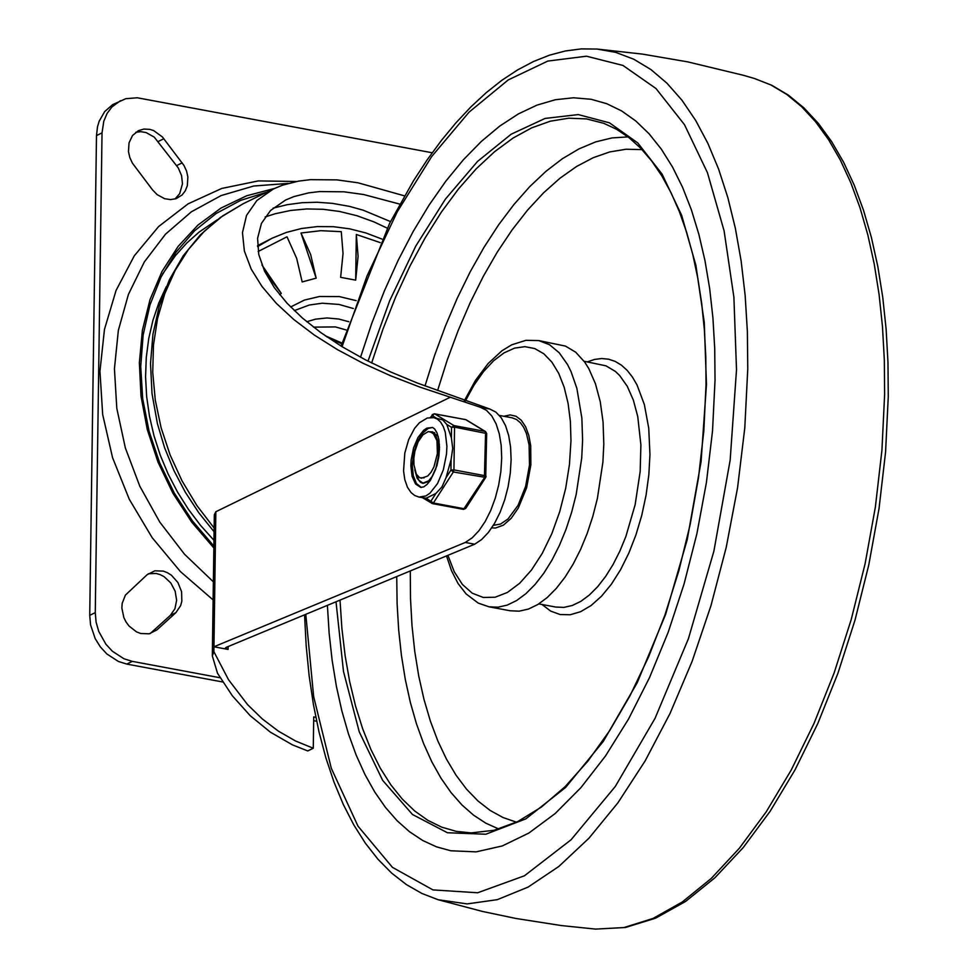<?xml version="1.0" encoding="UTF-8"?>
<svg xmlns="http://www.w3.org/2000/svg" width="978" height="978" viewBox="0 0 978 978"><rect width="100%" height="100%" fill="white"/><g stroke="black" fill="none" stroke-linecap="round" stroke-linejoin="round"><path stroke-width="1.47" d="M152.482 189.83L157.152 194.634L164.585 198.681L170.49 199.61L176.138 198.656L182.079 194.989L185.294 190.82L187.324 185.698L187.874 176.969L186.541 171.003L183.925 165.404L162.434 136.981L153.693 130.612L149.793 129.365L143.925 129.059L138.46 130.636L132.519 135.526L129.023 142.874L128.473 151.602L129.817 157.556L132.421 163.155L152.482 189.83M174.989 199.011L179.695 193.644L182.47 183.815L181.578 175.649L178.253 167.886L154.255 137.128L146.089 132.556L140.869 131.675L135.82 132.262M175.869 612.68L180.637 605.626L181.835 601.25L181.59 591.727L177.923 582.546L171.456 575.26L167.507 572.741L163.302 571.115L154.83 570.81L147.067 574.758L125.392 595.125L122.177 603.365L121.859 608.059L123.864 617.619L126.101 622.069L129.035 626.03L136.504 631.874L140.722 633.5L149.194 633.805L156.957 629.856L175.869 612.68L170.331 615.382L174.928 608.768L176.627 600.284L175.16 591.201L170.783 582.925L164.133 576.69L160.258 574.661L156.235 573.475L148.289 573.756M150.196 633.573L170.331 615.382M222.703 681.984L126.773 664.086L118.411 661.47L106.847 653.952L100.343 646.898L95.184 638.61L90.551 624.795L89.731 615.333L96.492 135.587L97.519 126.712L99.181 121.186L104.658 111.602L112.641 104.646L125.795 98.692L137.287 97.776L432.19 152.764M220.111 677.766L132.311 661.372L123.962 658.769L112.384 651.25L105.881 644.196L98.741 631.433L96.088 622.094L95.269 612.631L102.03 132.886L103.79 121.186L107.115 113.399L111.981 106.883L120.49 100.685M257.532 245.686L271.835 238.339L286.297 232.446L301.493 228.51L317.251 226.59L333.376 226.688L349.647 228.828L365.894 232.96L381.897 239.048M257.593 246.59L271.835 238.339M380.222 242.617L356.322 234.476L358.082 256.297L355.686 280.148L340.637 277.336L343.034 253.485L341.273 231.664L320.87 230.686L300.992 233.008L310.662 254.573L316.163 278.155L302.178 281.945L296.664 258.363L287.006 236.798L258.192 251.468M356.175 300.637L339.366 296.591L319.476 296.505L304.427 300.075L290.637 306.982M261.921 264.965L281.285 293.4L279.647 294.684M296.493 181.492L258.265 180.918L221.7 188.461L188.094 203.852L158.619 226.554L134.316 255.771L116.052 290.466L104.463 329.427L99.952 371.273L102.678 414.525L112.556 457.667L129.243 499.196L152.128 537.619L180.417 571.592L213.118 599.93M294.305 310.613L309.366 305.002L322.275 303.217L338.999 304.439L353.339 308.522M356.322 234.476L355.686 280.148M300.992 233.008L316.163 278.155M264.891 271.835L281.285 293.4M399.806 204.121L363.645 194.524L343.999 191.81L319.623 191.566L308.608 192.886L293.962 196.578L285.588 200.025L270.539 210.502L261.444 223.4L257.581 238.351L258.779 254.549L264.598 271.224L274.341 287.666L287.08 303.253L302.434 318.058L320.747 332.557L341.762 346.505L365.149 359.672L390.54 371.909L417.545 383.107L489.807 409.036L495.895 412.117L501.201 417.716L505.528 425.626L508.694 435.552L510.577 447.08L511.115 459.794L510.284 473.181L508.108 486.738L504.672 499.941L500.125 512.264L494.623 523.242L488.389 532.448L481.653 539.526L474.697 544.208L226.126 647.387L225.368 648.084L228.057 649.416L228.094 646.568M213.876 651.678L228.522 679.722L247.568 704.625L262.324 718.952L278.4 731.153L295.49 740.969L313.278 748.243L307.74 750.945L292.446 744.869L270.454 732.216L250.221 715.7L232.385 695.835L217.507 673.243L212.336 655.957L213.876 651.678L213.95 646.776L228.057 649.416M313.278 748.243L313.718 716.947L315.833 717.339M316.627 721.226L313.669 720.676M404.476 195.857L357.985 182.788L336.872 179.879L310.405 179.659L298.437 181.138L282.556 185.172L273.534 188.901L256.896 200.49L246.529 215.404L242.471 232.678L244.366 251.028L251.248 269.182L261.97 286.444L276.285 303.302L293.865 319.574L314.378 335.087L337.52 349.684L362.985 363.254L390.479 375.711L419.696 387.019L480.394 407.276L486.482 410.357L491.8 415.956L496.115 423.877L499.281 433.792L501.176 445.32L501.702 458.034L500.87 471.42L498.694 484.978L495.259 498.181L490.711 510.504L485.21 521.482L478.976 530.687L472.252 537.778L465.284 542.46L474.697 544.208M212.324 655.957L214.316 514.746L215.845 511.738L450.43 397.166M215.845 511.738L213.95 646.776L465.284 542.46M288.241 183.412L253.73 186.016L221.101 195.576L191.382 211.798L165.502 234.182L144.292 262.006L128.411 294.415L118.35 330.368L114.438 368.755L116.798 408.352L125.343 447.912L139.805 486.213L159.744 522.032L184.524 554.245L213.375 581.837M267.092 192.055L240.649 200.38L216.26 213.424L194.536 230.845L175.967 252.251L160.991 277.141L149.976 304.916L143.155 334.928L140.71 366.481L142.702 398.816L149.059 431.176L159.658 462.814L174.231 492.973L192.446 520.944L213.876 546.066M274.451 188.461L246.713 195.759L221.004 208.057L197.959 225.062L178.13 246.37L162.006 271.444L150.001 299.671L142.385 330.356L139.365 362.752L141.003 396.053L147.262 429.452L157.996 462.117L172.923 493.267L191.7 522.118L213.852 547.961M715.028 380.246L714.722 348.645L712.938 318.009L709.673 288.583L704.967 260.588L698.842 234.243L691.36 209.744L682.558 187.275L672.522 167.03L661.324 149.133L649.05 133.754L635.798 120.991L621.653 110.942L606.739 103.692L591.177 99.291L573.511 97.776L555.37 99.732L536.91 105.147L518.316 113.949L499.734 126.089L481.347 141.431L463.327 159.83L445.846 181.138L429.049 205.148L413.095 231.639L398.144 260.368L384.317 291.065L371.738 323.449L360.54 357.239L371.738 323.449L384.317 291.065L398.144 260.368L413.095 231.639L429.049 205.148L445.846 181.138L463.327 159.83L481.347 141.431L499.734 126.089L518.316 113.949L536.91 105.147L555.37 99.732L573.511 97.776L591.177 99.291L606.739 103.692L621.653 110.942L635.798 120.991L649.05 133.754L661.324 149.133L672.522 167.03L682.558 187.275L691.36 209.744L698.842 234.243L704.967 260.588L709.673 288.583L712.938 318.009L714.722 348.645L715.028 380.246L712.522 430.907L706.434 482.399L696.886 533.756L684.062 584.013L668.194 632.228L649.563 677.51L628.548 719.013L605.516 755.957L580.908 787.657L555.186 813.525L528.829 833.073L502.313 845.933L476.152 851.862L450.834 850.774L476.152 851.862L502.313 845.933L528.829 833.073L555.186 813.525L580.908 787.657L605.516 755.957L628.548 719.013L649.563 677.51L668.194 632.228L684.062 584.013L696.886 533.756L706.434 482.399L712.522 430.907L715.028 380.246M327.398 605.345L329.158 633.426L332.165 660.48L336.395 686.324L341.835 710.81L348.425 733.757L356.139 755.016L364.928 774.466L374.721 791.972L385.479 807.425L397.105 820.713L409.537 831.752L422.692 840.481L436.494 846.838L450.834 850.774L436.494 846.838L422.692 840.481L409.537 831.752L397.105 820.713L385.479 807.425L374.721 791.972L364.928 774.466L356.139 755.016L348.425 733.757L341.835 710.81L336.395 686.324L332.165 660.48L329.158 633.426L327.398 605.345M491.714 527.888L495.516 528.022L503.401 525.149L511.188 518.316L518.316 508.01L526.604 487.79L530.858 464.868L530.699 445.699L528.792 435.344L525.614 426.738L521.298 420.271L516.066 416.261L510.161 414.916L503.878 416.286M446.506 555.907L451.518 570.724L458.034 583.475L466.066 593.878L478.254 603.108L489 606.812L510.21 610.773L519.171 611.164L528.45 609.062L537.839 604.502L547.179 597.582L556.286 588.414L565.015 577.191L573.169 564.098L580.614 549.391L587.216 533.352L592.839 516.274L597.387 498.462L602.913 462.032L603.805 444.085L603.071 422.031L600.247 401.689L595.419 383.669L588.756 368.535L584.783 362.202L575.736 352.227L565.443 346.09L538.719 340.576L525.907 340.332L511.702 344.818L501.946 350.772L488.132 363.523L475.504 380.356L464.354 400.687M493.352 525.357L500.589 524.037L507.949 519.025L518.047 505.369L525.626 486.372L529.501 465.027L529.086 444.868L526.47 433.609L523.78 427.508L520.418 422.753L516.506 419.489L512.154 417.826L499.416 415.442M432.569 432.814L434.709 432.655M421.188 478.242L427.655 476.078L431.041 472.276L433.939 466.909L437.386 453.609L436.958 440.675L438.413 448.12L438.376 456.579L435.723 469.122L432.545 476.005L428.694 480.797L424.648 482.961L422.704 482.961L418.792 480.222L416.261 474.037M428.242 431.591L422.875 434.868L418.132 441.86L414.855 451.408L413.841 458.303L413.938 464.892L416.347 474.208L419.696 477.765L424.11 477.875M439.403 444.403L438.022 441.2M439.11 441.212L438.364 441.848M438.951 440.149L437.924 440.87M423.168 483.034L430.613 480.039M439.464 449.709L438.706 443.841L436.469 437.386L433.987 433.963L429.868 431.714M428.193 431.604L431.053 432.105L433.474 433.853L436.958 440.675M433.804 417.63L442.679 419.868L446.787 424.44L451.543 427.325L451.396 437.838L452.716 448.425L451.09 459.599L450.944 470.1L446.029 477.716L441.983 486.873L435.87 493.487L430.968 501.091L431.714 503.315L433.376 502.985L426.2 498.205L418.975 497.081L425.846 495.968L429.929 493.205L437.521 483.584L443.352 469.819L446.506 454.085L446.909 446.261L445.271 432.227L443.303 426.579L440.662 422.154L437.459 419.134L433.804 417.63L427.276 418.022L419.415 422.74L414.599 428.327L408.67 439.611L404.806 453.071L403.559 470.907L404.782 479.587L407.447 487.252L411.09 492.606L414.709 495.504L418.975 497.081M465.772 507.594L464.428 508.78L433.376 502.985L453.352 471.983L485.711 477.435L486.054 476.286L484.978 475.711L453.939 469.905L450.944 470.1L453.352 471.983L453.939 469.905L454.538 427.141L486.653 433.511L485.051 431.396L454 425.601L451.543 427.325L454.538 427.141L454 425.601L434.623 413.828L465.296 419.562M486.445 433.23L485.601 431.616L466.225 419.843M430.956 417.423L434.44 413.755L432.203 414.721L432.166 415.552L436.371 418.119M426.2 498.205L435.87 493.487M446.029 477.716L451.09 459.599M451.396 437.838L446.787 424.44M421.359 487.472L416.457 483.523L413.266 475.65L412.276 465.063L413.645 453.34L417.141 442.264L422.251 433.511L428.205 428.413L432.569 427.459M414.794 469.868L417.093 478.156L420.491 482.325L422.985 483.389L429.941 481.005M438.242 436.591L432.606 431.86L430.406 431.836M176.663 165.563L182.201 162.861M158.326 141.443L163.864 138.729M151.419 632.558L156.957 629.856M126.773 664.086L132.311 661.372M95.269 612.631L89.731 615.333M96.492 135.587L102.03 132.886M341.97 343.07L325.271 335.772M348.791 321.725L338.791 319.036L326.982 317.96L315.503 319.158L306.762 321.738M313.498 327.129L335.381 326.921L346.09 329.941M217.226 219.818L199.121 232.079L186.737 243.082L175.514 255.502L162.531 274.097M213.95 540.308L200.563 525.418L188.387 509.281L177.544 492.093L168.143 474.012L160.282 455.235L154.035 435.931L149.487 416.298L146.651 396.555L145.575 376.897L146.272 357.508L148.729 338.596L152.923 320.356L158.803 302.96L166.321 286.603M489.807 409.036L480.394 407.276M390.503 221.59L363.278 210.221L349.39 206.358L332.251 203.338L317.08 202.25L302.092 202.703L287.385 204.659L273.106 208.131M214.133 528.047L196.847 505.492L182.079 480.956L170.099 454.904L161.113 427.802L155.282 400.112L152.727 372.361L153.473 345.026L157.519 318.62L164.793 293.596L175.16 270.417L188.424 249.5L204.365 231.211L222.691 215.893L243.057 203.803L273.534 188.901M265.136 216.945L275.185 213.742L290.759 210.441L306.786 208.95L323.107 209.292L339.574 211.468L356.811 215.686L373.853 221.847L387.202 228.143M305.796 614.318L313.645 696.58L331.322 768.341L358.009 826.178L392.435 867.352L432.961 889.907L477.68 892.767L524.44 875.787L571.054 839.784L615.296 786.459L655.052 718.329L688.439 638.646L713.879 551.201L730.163 460.125L736.507 369.757L733.903 297.3L724.099 230.857L707.436 172.666L684.49 124.683L656.006 88.533L622.974 65.453L586.494 56.198L547.802 61.076L508.218 79.939L469.061 112.152L431.653 156.602L397.264 211.798L367.068 275.869L342.055 346.677M304.549 614.832L306.187 645.847L309.146 675.822L313.437 704.6L319.024 732.009L325.882 757.877L333.987 782.058L343.278 804.417L353.743 824.809L365.32 843.134L377.985 859.271L391.665 873.11L406.322 884.54L421.86 893.452L438.168 899.736L467.142 903.904L497.301 899.662L528.071 887.107L558.829 866.471L588.988 838.17L617.949 802.755L645.125 760.933L670.016 713.5L692.094 661.409L710.957 605.675L726.214 547.399L737.571 487.729L744.796 427.826L747.767 368.877L747.375 331.615L745.163 295.564L741.141 261.004L735.346 228.241L727.828 197.544L718.634 169.17L707.864 143.338L695.59 120.294L681.935 100.196L666.984 83.228L650.883 69.536L633.768 59.218L615.761 52.372L597.02 49.047L581.335 48.9L565.455 50.954L549.489 55.171L533.511 61.516L517.619 69.903L501.848 80.294L486.298 92.604L470.993 106.798L456.005 122.763L441.396 140.453L427.227 159.781L413.572 180.637L389.635 223.314L341.065 346.065M438.168 899.736L482.46 911.447L516.103 918.501L561.372 925.567L595.553 929.1L623.952 927.547L653.011 918.452L682.277 901.997L711.238 878.452L739.368 848.244L766.177 811.899L791.202 770.077L813.977 723.5L834.112 672.998L851.239 619.465L865.078 563.854L875.359 507.142L881.924 450.332L884.625 394.452L884.332 360.075L882.486 326.689L879.1 294.561L874.21 263.889L867.828 234.891L860.017 207.788L850.811 182.764L840.31 159.989L828.562 139.634L815.652 121.847L801.679 106.724L786.74 94.414L770.933 84.964L754.38 78.472L743.402 75.294L687.717 61.871L642.558 54.12L597.02 49.047M538.805 603.891L555.687 607.045L563.866 607.399L572.313 605.48L580.871 601.336L589.379 595.015L597.68 586.666L605.626 576.433L613.072 564.514L619.856 551.115L625.871 536.494L635.138 504.697L640.174 471.506L640.896 444.941L637.742 416.506L633.341 400.088L627.265 386.298L619.685 375.552L615.406 371.432L606.018 365.845L584.123 361.273M542.032 604.502L550.663 611.091L560.137 614.539L570.211 614.746L580.639 611.69L591.152 605.48L601.482 596.238L611.372 584.233L620.553 569.746L628.817 553.145L635.945 534.868L641.751 515.369L646.079 495.137L648.842 474.709L649.954 454.574L648.732 428.156L644.368 404.586L637.057 385.014L632.411 377.031L627.179 370.381L621.421 365.161L615.199 361.408L608.597 359.195L601.702 358.535L594.587 359.427L587.35 361.884M628.047 136.896L611.959 137.922L595.565 141.92L579.013 148.876L562.423 158.693L545.956 171.321L529.746 186.627L513.939 204.5L498.658 224.769L484.037 247.275L470.198 271.811L457.276 298.18L445.369 326.151L434.574 355.479L425.002 385.919M396.738 576.568L397.105 603.634L398.669 629.918L401.408 655.236L405.295 679.429L410.332 702.338L416.457 723.793L423.645 743.683L431.836 761.85L440.992 778.182L451.041 792.583L461.922 804.931L473.56 815.163L485.87 823.207L498.792 829.002M642.069 149.634L626.116 149.231L609.783 151.92L593.218 157.69L576.568 166.492L559.978 178.216L543.609 192.788L527.619 210.05L512.142 229.854L497.325 252.018L483.315 276.346L470.222 302.593L458.169 330.527L447.276 359.904L437.631 390.454M410.283 570.944L410.503 598.646L411.995 625.517L414.745 651.372L418.731 676.018L423.951 699.27L430.332 720.969L437.838 740.957L446.433 759.062L456.029 775.187L466.555 789.185L477.961 800.958L490.137 810.432L503.01 817.522L516.47 822.192M340.014 600.113L341.897 628.499L345.136 655.749L349.684 681.654L355.54 706.03L362.63 728.696L370.919 749.49L380.332 768.231L390.821 784.808L402.288 799.087L414.66 810.958L427.838 820.334L441.726 827.156L456.225 831.349L471.225 832.914L494.122 830.261L517.668 821.606L541.445 807.033L565.003 786.764L587.912 761.116L609.734 730.542L630.101 695.566L648.622 656.776L664.991 614.856L678.903 570.553L690.138 524.611L698.488 477.814L703.818 430.968L706.018 384.904L705.798 356.884L704.356 329.647L701.691 303.4L697.827 278.302L692.791 254.549L686.629 232.275L679.368 211.639L671.079 192.8L661.825 175.869L651.666 160.967L640.7 148.204L628.988 137.629L616.641 129.316L603.732 123.301L586.543 118.913L568.695 118.204L550.369 121.186L531.775 127.812L513.095 138.032L494.526 151.737L476.249 168.778L458.462 188.986L441.347 212.14L425.075 238.021L409.819 266.346L395.735 296.823L382.96 329.146L371.64 362.985M336.016 601.776L343.486 671.446L359.281 731.911L382.655 780.358L412.496 814.503L447.423 832.743L485.809 834.234L525.834 818.879L565.639 787.424L603.353 741.324L637.204 682.73L665.615 614.416L687.241 539.563L701.079 461.677L706.471 384.427L704.258 322.3L695.884 265.282L681.654 215.319L662.045 174.047L637.705 142.874L609.453 122.825L578.242 114.585L545.113 118.424L511.176 134.206L477.557 161.407L445.406 199.121L415.784 246.065L389.696 300.686L367.997 361.139M447.912 555.333L454.22 571.714L462.423 584.489L472.227 593.181L483.266 597.472L495.149 597.228L507.435 592.436L519.673 583.267L531.445 570.076L542.289 553.316L551.836 533.621L559.722 511.702L565.675 488.34L569.465 464.391L570.969 440.736L570.382 421.396L568.096 403.401L564.172 387.251L558.707 373.351L551.861 362.092L543.792 353.755L534.734 348.559L524.917 346.664L514.611 348.107L504.086 352.838L493.621 360.76L483.499 371.628L473.975 385.185L465.32 401.053M489 606.812L497.973 607.204L507.24 605.101L516.629 600.541L525.968 593.622L535.088 584.453L543.805 573.23L551.959 560.137L559.404 545.431L566.005 529.391L571.629 512.313L576.176 494.501L581.714 458.071L582.595 440.124L581.861 418.071L576.873 388.388L571.103 371.75L567.546 364.574L559.233 352.789L549.514 344.708L538.719 340.576M432.924 414.342L430.454 417.447M434.085 413.816L465.675 419.623L485.051 431.396L485.577 432.936L484.403 477.79L463.499 509.391L465.736 508.426L485.711 477.435L486.653 433.511M432.631 503.597L463.499 509.391L432.447 503.597L422.557 497.753M426.799 428.144L432.606 427.472L434.709 429.049L436.946 432.753L438.816 439.281L439.489 447.582L438.841 456.653L436.934 465.687L430.552 480.137L426.995 484.477L423.755 486.848L420.772 487.423L415.577 484L412.093 476.372L410.858 465.76L411.163 459.831L413.56 447.936L417.961 437.521L423.706 430.234L426.799 428.144M341.725 343.853L326.64 336.713M214.072 531.739L198.791 512.765L185.331 492.24L173.876 470.455L164.573 447.679L157.421 423.694L152.018 393.621L150.514 363.571L152.947 334.17L159.28 306.028L169.426 279.732L183.179 255.857L200.294 234.94L220.405 217.446L243.057 203.803M754.405 78.472L771.886 85.33L788.476 95.208L804.026 107.983L818.452 123.509L831.667 141.651L843.623 162.262L854.259 185.209L863.537 210.343L871.41 237.495L877.816 266.468L882.731 297.08L886.117 329.121L887.975 362.373L888.269 396.603L885.567 452.142L879.026 508.584L868.782 564.905L855.004 620.125L837.926 673.28L817.84 723.439L795.102 769.735L770.114 811.324L743.243 847.547L714.93 877.755L685.566 901.459L655.566 918.183L625.37 927.511L595.553 929.1M423.657 483.144L422.704 482.961"/></g></svg>
